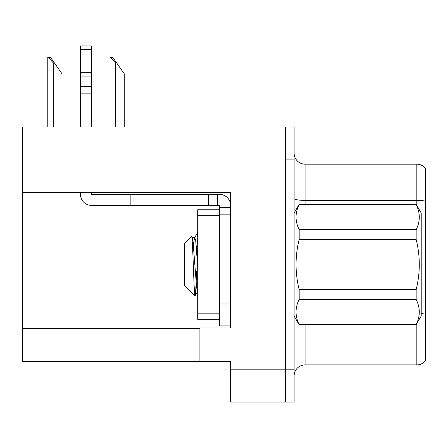 <?xml version="1.0" encoding="UTF-8"?>
<svg xmlns="http://www.w3.org/2000/svg" width="448" height="448" viewBox="0 0 448 448"><rect width="100%" height="100%" fill="white"/><g stroke="black" fill="none" stroke-linecap="round" stroke-linejoin="round"><path stroke-width="0.67" d="M230.574 214.138L230.574 303.985L219.615 303.985L219.615 325.898L230.574 325.898L230.574 303.985L230.574 327.975L199.898 327.975L199.898 361.502L22.4 361.502L22.4 192.338L230.574 192.338L230.574 214.138L219.615 214.138L219.615 205.374L217.426 205.374L217.426 194.415L219.615 194.415A10.959 10.959 0 0 1 230.574 205.38M199.898 361.502L230.574 361.502L230.574 402.041L285.359 402.041L285.359 369.174L285.359 402.041L294.123 402.041L294.123 369.174L285.359 369.174L285.359 127.036L22.4 127.036L22.4 192.338M294.123 375.855A10.959 10.959 0 0 1 305.077 364.902L416.836 364.902L416.836 323.624M285.359 127.036L294.123 127.036L294.123 159.902L285.359 159.902L285.359 369.174L230.574 369.174M425.6 168.56A10.959 10.959 0 0 0 416.836 164.175A10.959 10.959 0 0 1 425.6 168.56L425.6 360.517A10.959 10.959 0 0 1 416.836 364.902M294.123 159.902L294.123 369.174M425.6 201.152L425.6 201.914L425.6 201.152A10.959 1.904 180 0 0 416.836 200.39L416.836 164.175L305.077 164.175A10.959 10.959 0 0 1 294.123 153.222A10.959 10.959 0 0 0 305.077 164.175L305.077 204.277M110.516 57.35L112.739 57.35L116.575 62.832L115.483 62.832L110.516 57.35L110.006 57.35L110.006 127.036M124.247 127.036L124.247 73.786L116.575 62.832M48.283 57.35L50.506 57.35L54.342 62.832L53.25 62.832L48.283 57.35L47.774 57.35L47.774 127.036M62.014 127.036L62.014 73.786L54.342 62.832M80.472 192.338L80.472 194.415A10.959 10.959 0 0 0 91.426 205.374L108.954 205.374L108.954 194.415L217.426 194.415M230.574 207.564L219.615 207.564M219.615 303.985L219.615 209.759L197.702 209.759L197.702 319.323L219.615 319.323M219.615 325.898L230.574 325.898M108.954 205.374L208.662 205.374L208.662 194.415M217.426 205.374L208.662 205.374M91.426 192.338L91.426 194.415L108.954 194.415M80.472 127.036L80.472 93.122L91.426 93.122L91.426 127.036M91.426 49.454L80.472 49.454L80.472 45.959L91.426 45.959L91.426 93.122M80.472 93.122L80.472 86.694L91.426 86.694M91.426 76.933L80.472 76.933L80.472 49.454M80.472 76.933L80.472 86.694M91.426 72.318L80.472 72.318M294.123 213.041L299.18 204.277L416.158 204.277L421.215 213.041L421.215 316.036L416.158 324.537C420.33 316.21 420.33 307.843 416.158 299.432L299.18 299.432C295.008 307.754 295.008 316.12 299.18 324.537L416.158 324.8M416.158 204.277L299.18 204.546C295.008 212.867 295.008 221.234 299.18 229.65L299.18 239.434C295.014 256.161 295.014 272.899 299.18 289.643L299.18 299.432M299.18 229.65L416.158 229.65C420.33 221.329 420.33 212.957 416.158 204.546M416.158 229.65L416.158 239.434L299.18 239.434M299.18 289.643L416.158 289.643C420.33 272.899 420.33 256.161 416.158 239.434M416.158 289.643L416.158 299.432M294.123 316.036L299.18 324.8M197.702 233.184L196.554 249.805M197.702 249.547L197.187 258.49M197.702 291.402L196.655 287.868L193.004 241.209L192.298 237.782L191.554 236.673L184.559 243.667L184.559 285.41L195.026 295.882L197.781 291.295M191.554 236.673C192.78 234.203 193.939 297.136 195.026 295.882C195.535 295.243 196.045 286.95 196.554 271.001M299.18 324.537L416.158 324.537M192.298 237.782L191.912 237.726M197.702 266.818L195.742 241.209L194.83 237.602L193.917 241.209L192.847 253.081M22.4 328.636L199.898 328.636M305.077 324.8L305.077 364.902M416.836 205.453L416.836 200.39L305.077 200.39A10.959 1.904 0 0 1 294.123 198.492M425.6 314.227A10.959 1.904 180 0 0 421.215 313.622M115.483 127.036L115.483 62.832M53.25 127.036L53.25 62.832M130.866 205.374L130.866 194.415M197.702 313.841L219.615 313.841M197.702 215.236L219.615 215.236M192.091 237.602L194.83 237.602M194.617 237.782L197.702 232.462"/></g></svg>
